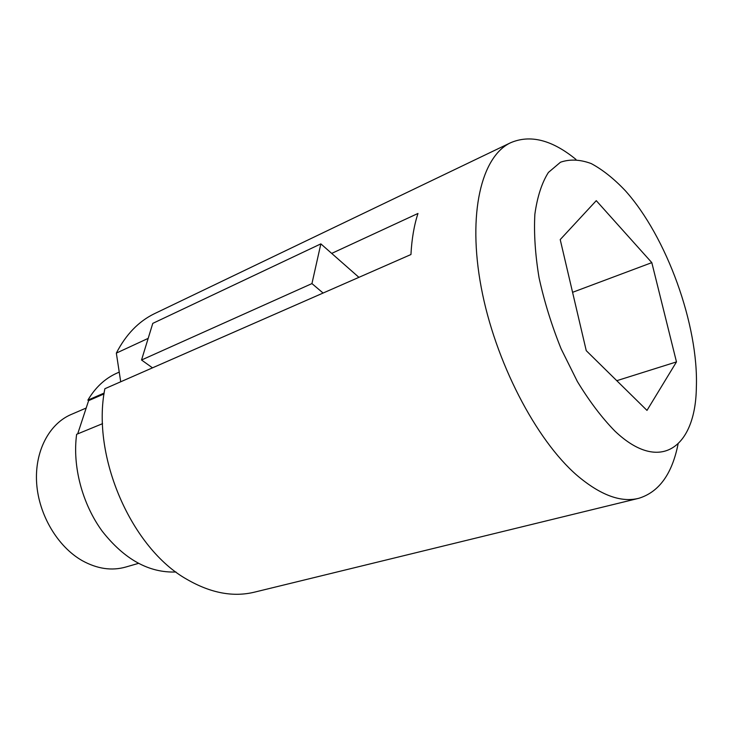 <?xml version="1.0" encoding="UTF-8"?>
<svg xmlns="http://www.w3.org/2000/svg" width="733" height="733" viewBox="0 0 733 733"><rect width="100%" height="100%" fill="white"/><g stroke="black" fill="none" stroke-linecap="round" stroke-linejoin="round"><path stroke-width="1.1" d="M152.501 367.847L141.533 360.004L152.785 323.372L320.852 243.869L331.692 253.407L417.975 213.459C414.099 225.324 411.763 239.013 410.947 254.525L104.865 388.728C91.258 456.228 131.427 548.366 187.016 579.409C210.82 593.144 233.396 597.368 254.736 592.09L638.819 498.293C621.025 502.82 600.474 495.215 577.146 475.497C535.878 439.91 494.986 361.204 481.215 287.354C467.324 213.404 481.489 156.55 510.489 142.798C530.188 134.304 552.004 139.847 575.946 159.418M138.39 563.393L125.874 567.012C111.755 571.044 97.168 568.909 82.123 560.598C57.66 546.662 38.776 514.914 36.65 483.285C34.488 451.638 48.974 424.077 70.863 414.612L86.182 408.034M560.214 239.59L596.268 200.659L651.811 262.634L676.477 361.91L646.992 410.398L586.253 350.667L560.214 239.59M616.774 380.693L676.477 361.91M572.574 292.32L651.811 262.634M104.04 393.923L88.62 400.63L77.689 433.872M88.62 400.63L87.878 400.136C95.272 387.61 104.764 378.695 116.355 373.39L119.222 372.117M175.966 571.987C149.037 573.014 124.491 559.462 102.318 531.333C82.215 503.928 72.292 466.115 76.635 434.312L102.565 423.656M104.168 393.044L87.878 400.136M120.716 381.783L116.336 353.114C125.893 334.578 138.537 321.466 154.269 313.77L510.489 142.798M614.95 431.141C601.949 417.874 589.424 401.327 577.357 381.499L561.121 348.835C551.665 325.36 544.317 301.684 539.067 277.816C535.218 254.553 533.816 233.341 534.87 214.201C537.298 196.792 541.806 182.874 548.403 172.447L560.479 162.222C569.88 158.997 580.133 159.446 591.229 163.578C602.553 169.644 613.888 178.65 625.231 190.598C666.691 236.622 698.723 325.37 696.35 387.61C695.599 446.91 660.47 474.398 614.95 431.141M678.071 444.042C672.106 473.985 659.022 492.063 638.819 498.293M148.176 338.371L116.336 353.114M331.692 253.407L358.913 277.34M320.852 243.869L311.946 283.589L323.106 293.044M141.533 360.004L311.946 283.589"/></g></svg>

